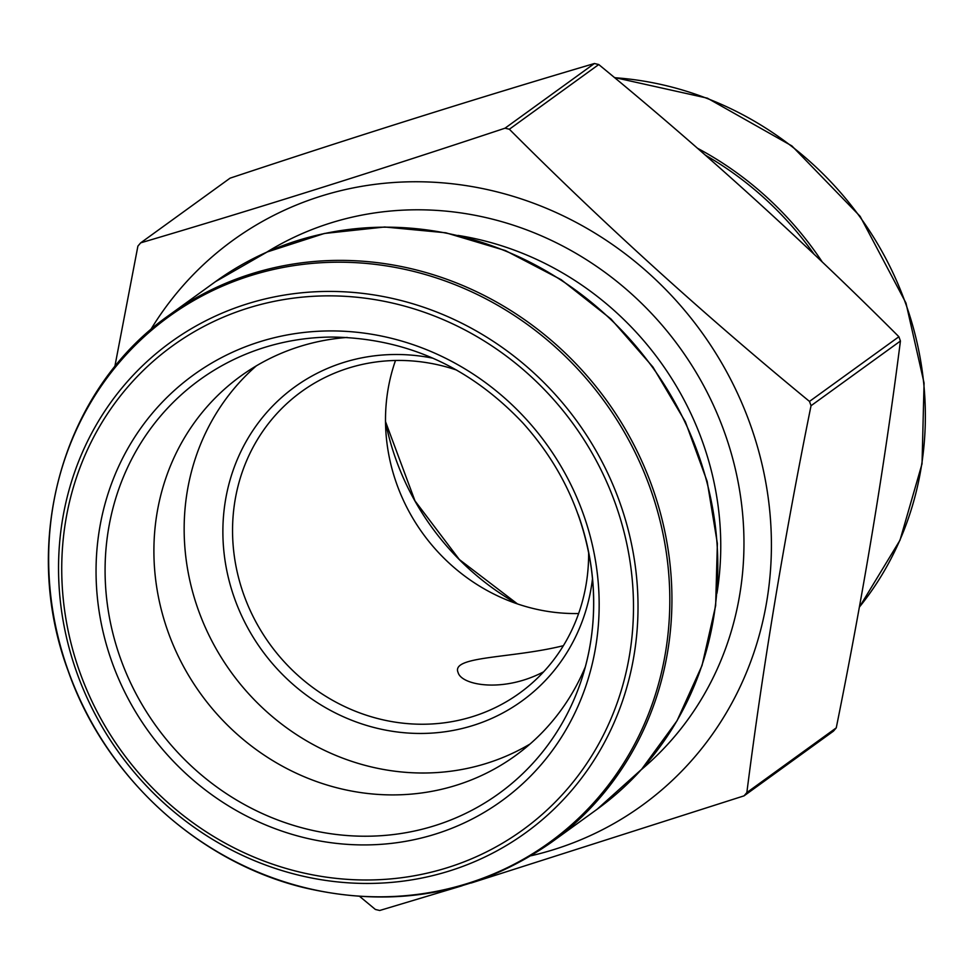 <?xml version="1.0" encoding="UTF-8"?>
<svg xmlns="http://www.w3.org/2000/svg" width="974" height="974" viewBox="0 0 974 974"><rect width="100%" height="100%" fill="white"/><g stroke="black" fill="none" stroke-linecap="round" stroke-linejoin="round"><path stroke-width="1.46" d="M462.126 885.756L379.726 910.483A410.431 383.208 54.1 0 1 375.392 909.46L359.783 896.518M114.786 366.796L137.894 246.13A410.431 383.208 54.1 0 1 140.682 242.855C256.247 208.74 377.693 170.523 505.007 128.203A410.431 383.208 54.1 0 1 509.353 129.238C603.88 223.959 703.934 314.687 809.491 401.422A410.431 383.208 54.1 0 1 811.038 405.72C784.131 538.659 762.739 667.604 746.851 792.568A410.431 383.208 54.1 0 1 744.063 795.843L471.185 883.004M744.063 795.843L833.452 731.145A410.431 383.208 -125.9 0 0 836.252 727.87C863.159 594.931 884.55 465.986 900.426 341.034A410.431 383.208 -125.9 0 0 898.892 336.736C804.354 242.015 704.299 151.274 598.742 64.54A410.431 383.208 -125.9 0 0 594.408 63.517C478.1 97.863 356.667 136.08 230.083 178.157L140.682 242.855M594.408 63.517L505.007 128.203M598.742 64.54L509.353 129.238M898.892 336.736L809.491 401.422M900.426 341.034L811.038 405.72M836.252 727.87L746.851 792.568M563.386 645.689C510.973 658.68 450.633 655.819 458.121 672.584C461.542 685.343 503.205 693.025 543.626 671.829M592.496 578.641A193.802 180.945 54.1 0 1 430.459 733.179A193.802 180.945 54.1 0 1 234.624 598.645A193.802 180.945 54.1 0 1 432.98 358.213M530.051 744.014A234.271 218.724 54.1 0 1 198.355 610.053A234.271 218.724 54.1 0 1 256.369 365.834M588.625 552.38A186.046 173.701 54.1 0 1 519.666 693.062A186.046 173.701 54.1 0 1 243.829 594.822A186.046 173.701 54.1 0 1 301.514 391.621A186.046 173.701 54.1 0 1 456.696 370.096M578.629 613.523A186.046 173.701 54.1 0 1 396.783 484.139A186.046 173.701 54.1 0 1 395.505 360.477M585.423 666.606A234.271 218.724 54.1 0 1 515.429 755.654A234.271 218.724 54.1 0 1 168.1 631.956A234.271 218.724 54.1 0 1 240.748 376.086A234.271 218.724 54.1 0 1 347.207 337.442M150.605 329.857A348.838 325.693 54.1 0 1 466.376 185.657A348.838 325.693 54.1 0 1 749.603 422.582A348.838 325.693 54.1 0 1 531.171 855.732M120.557 658.643A255.285 238.35 54.1 0 1 331.781 337.053C405.793 337.954 469.468 366.565 522.807 422.886C560.683 465.024 583.536 513.7 591.376 568.913C596.465 607.825 592.996 645.324 580.967 681.386A255.285 238.35 54.1 0 1 353.501 835.936A255.285 238.35 54.1 0 1 120.557 658.643M578.215 514.625A255.285 238.35 54.1 0 1 580.967 681.386M111.986 662.077A262.87 245.424 -125.9 0 0 541.727 763.957A262.87 245.424 -125.9 0 0 389.113 337.747A262.87 245.424 -125.9 0 0 111.986 662.077M266.742 252.156A320.154 298.921 54.1 0 1 679.742 347.572A320.154 298.921 54.1 0 1 641.269 769.691M458.011 235.416A301.55 281.547 54.1 0 1 716.961 593.239M597.111 809.26A325.584 303.985 -125.9 0 0 652.495 367.283A325.584 303.985 -125.9 0 0 215.351 281.742L169.476 314.943A325.584 303.985 54.1 0 1 606.619 400.484A325.584 303.985 54.1 0 1 551.235 842.461L597.111 809.26L641.598 769.326L677.027 720.797L702.035 665.522L715.646 605.658L717.375 543.504L707.161 481.436L685.392 421.839L652.909 366.991L610.966 318.985L561.146 279.672L505.384 250.562L445.8 232.786L384.681 227.003L324.366 233.48L267.193 251.962L215.351 281.742M68.326 671.062A324.549 303.011 -125.9 0 0 598.888 796.854A324.549 303.011 -125.9 0 0 410.48 270.626A324.549 303.011 -125.9 0 0 68.326 671.062M76.897 672.839A302.756 282.667 54.1 0 1 396.089 299.286A302.756 282.667 54.1 0 1 571.86 790.182A302.756 282.667 54.1 0 1 76.897 672.839M79.844 672.194A298.726 278.905 -125.9 0 0 568.207 787.978A298.726 278.905 -125.9 0 0 394.774 303.608A298.726 278.905 -125.9 0 0 79.844 672.194M385.521 421.925A255.285 238.35 -125.9 0 0 395.919 459.375A255.285 238.35 -125.9 0 0 517.145 603.807M814.154 254.311A324.549 303.011 -125.9 0 0 705.456 155.219M697.469 148.243A325.584 303.985 54.1 0 1 822.348 262.103M859.36 607.131A325.584 303.985 -125.9 0 0 905.625 303.462A325.584 303.985 -125.9 0 0 614.618 77.713M169.476 314.943C62.786 389.551 19.687 541.495 68.168 670.964C104.924 776.302 197.552 861.588 303.45 887.533C394.519 908.961 477.114 893.937 551.235 842.461M517.438 603.904L459.363 559.551L414.997 500.904L385.509 421.608M614.351 77.482L707.392 98.167L791.874 145.905L860.127 216.325L905.966 303.036L924.07 383.013L922.037 463.819L900 540.205L859.348 607.204M502.901 91.02L512.068 88.232"/></g></svg>
